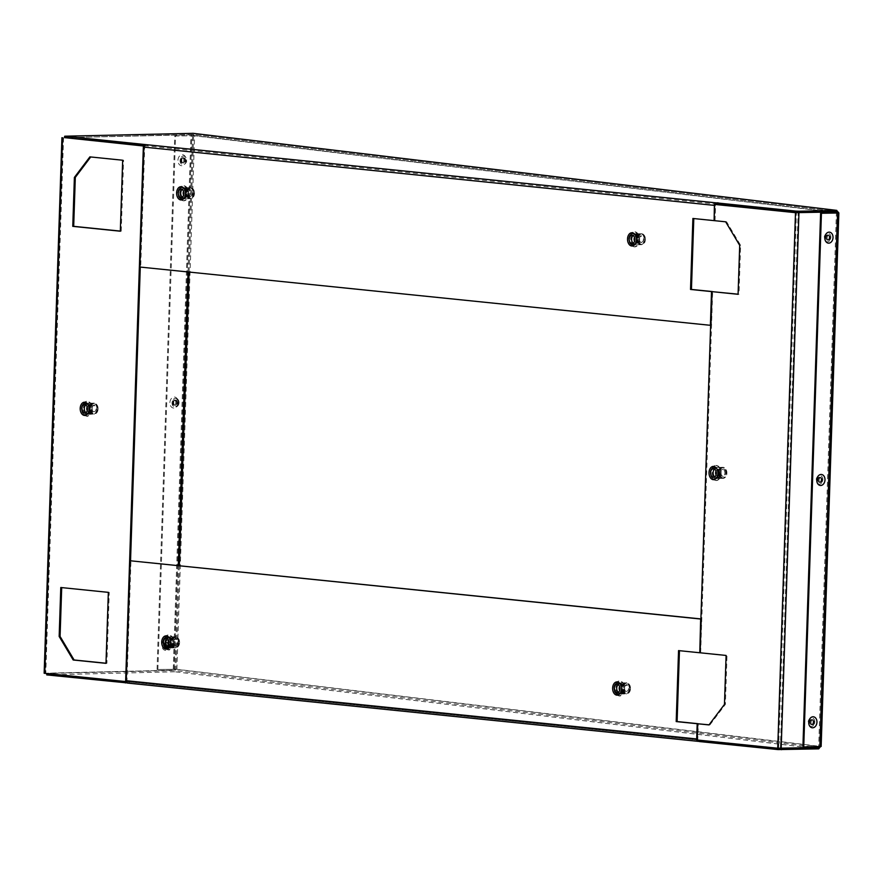 <?xml version="1.0" encoding="UTF-8"?>
<svg xmlns="http://www.w3.org/2000/svg" width="883" height="883" viewBox="0 0 883 883"><rect width="100%" height="100%" fill="white"/><g stroke="black" fill="none" stroke-linecap="round" stroke-linejoin="round"><path stroke-width="0.66" stroke-dasharray="4.42 3.31" d="M635.937 236.589A5.828 3.896 -91.3 0 0 632.747 233.565A5.828 3.896 -91.3 0 0 632.416 233.553A5.828 3.896 -91.3 0 0 628.652 239.227A5.828 3.896 -91.3 0 0 632.36 245.187A5.828 3.896 -91.3 0 0 632.681 245.209A5.828 3.896 -91.3 0 0 636.058 242.008M633.266 245.165A5.828 3.896 88.7 0 1 629.568 239.205A5.828 3.896 88.7 0 1 633.332 233.531A5.828 3.896 88.7 0 1 633.652 233.542A5.828 3.896 88.7 0 1 637.36 239.514A5.828 3.896 88.7 0 1 633.597 245.187A5.828 3.896 88.7 0 1 633.266 245.165M185.022 190.54A5.828 3.896 -91.3 0 0 181.832 187.516A5.828 3.896 -91.3 0 0 181.501 187.505A5.828 3.896 -91.3 0 0 177.737 193.167A5.828 3.896 -91.3 0 0 181.445 199.139A5.828 3.896 -91.3 0 0 181.766 199.15A5.828 3.896 -91.3 0 0 185.143 195.96M182.362 199.117A5.828 3.896 88.7 0 1 178.653 193.156A5.828 3.896 88.7 0 1 182.417 187.483A5.828 3.896 88.7 0 1 182.737 187.494A5.828 3.896 88.7 0 1 186.445 193.465A5.828 3.896 88.7 0 1 182.682 199.128A5.828 3.896 88.7 0 1 182.362 199.117M170.121 639.678A5.828 3.896 -91.3 0 0 166.931 636.654A5.828 3.896 -91.3 0 0 166.6 636.643A5.828 3.896 -91.3 0 0 162.836 642.316A5.828 3.896 -91.3 0 0 166.545 648.288A5.828 3.896 -91.3 0 0 166.865 648.299A5.828 3.896 -91.3 0 0 170.253 645.098M167.461 648.265A5.828 3.896 88.7 0 1 163.752 642.294A5.828 3.896 88.7 0 1 167.516 636.621A5.828 3.896 88.7 0 1 167.847 636.632A5.828 3.896 88.7 0 1 171.545 642.603A5.828 3.896 88.7 0 1 167.781 648.277A5.828 3.896 88.7 0 1 167.461 648.265M621.036 685.738A5.828 3.896 -91.3 0 0 617.846 682.714A5.828 3.896 -91.3 0 0 617.515 682.691A5.828 3.896 -91.3 0 0 613.751 688.365A5.828 3.896 -91.3 0 0 617.46 694.336A5.828 3.896 -91.3 0 0 617.78 694.347A5.828 3.896 -91.3 0 0 621.168 691.157M618.376 694.314A5.828 3.896 88.7 0 1 614.667 688.343A5.828 3.896 88.7 0 1 618.431 682.669A5.828 3.896 88.7 0 1 618.751 682.691A5.828 3.896 88.7 0 1 622.46 688.652A5.828 3.896 88.7 0 1 618.696 694.325A5.828 3.896 88.7 0 1 618.376 694.314M165.883 647.427A2.572 1.909 -84.2 0 1 165.706 647.416A2.572 1.909 -84.2 0 1 164.061 644.778A2.572 1.909 -84.2 0 1 166.048 642.283A2.572 1.909 -84.2 0 1 166.225 642.294A2.572 1.909 -84.2 0 1 167.869 644.932A2.572 1.909 -84.2 0 1 165.883 647.427M166.699 647.504A2.572 1.909 -84.2 0 1 166.523 647.504A2.572 1.909 -84.2 0 1 164.878 644.866A2.572 1.909 -84.2 0 1 166.865 642.371A2.572 1.909 -84.2 0 1 167.042 642.371A2.572 1.909 -84.2 0 1 168.697 645.009A2.572 1.909 -84.2 0 1 166.699 647.504A2.572 1.909 -84.2 0 1 166.523 647.504A2.572 1.909 -84.2 0 1 164.878 644.866A2.572 1.909 -84.2 0 1 166.865 642.371A2.572 1.909 -84.2 0 1 167.042 642.371A2.572 1.909 -84.2 0 1 168.697 645.009A2.572 1.909 -84.2 0 1 166.699 647.504M173.918 405.109A2.572 1.909 -84.2 0 1 173.741 405.098A2.572 1.909 -84.2 0 1 172.097 402.46A2.572 1.909 -84.2 0 1 174.094 399.966A2.572 1.909 -84.2 0 1 174.26 399.977A2.572 1.909 -84.2 0 1 175.916 402.615A2.572 1.909 -84.2 0 1 173.918 405.109M174.735 405.187A2.572 1.909 -84.2 0 1 174.558 405.187A2.572 1.909 -84.2 0 1 172.913 402.549A2.572 1.909 -84.2 0 1 174.911 400.054A2.572 1.909 -84.2 0 1 175.088 400.054A2.572 1.909 -84.2 0 1 176.732 402.692A2.572 1.909 -84.2 0 1 174.735 405.187A2.572 1.909 -84.2 0 1 174.558 405.187A2.572 1.909 -84.2 0 1 172.913 402.549A2.572 1.909 -84.2 0 1 174.911 400.054A2.572 1.909 -84.2 0 1 175.088 400.054A2.572 1.909 -84.2 0 1 176.732 402.692A2.572 1.909 -84.2 0 1 174.735 405.187M181.953 162.792A2.572 1.909 -84.2 0 1 181.777 162.781A2.572 1.909 -84.2 0 1 180.132 160.143A2.572 1.909 -84.2 0 1 182.13 157.649A2.572 1.909 -84.2 0 1 182.306 157.66A2.572 1.909 -84.2 0 1 183.951 160.298A2.572 1.909 -84.2 0 1 181.953 162.792M182.781 162.869A2.572 1.909 -84.2 0 1 182.604 162.869A2.572 1.909 -84.2 0 1 180.949 160.231A2.572 1.909 -84.2 0 1 182.947 157.737A2.572 1.909 -84.2 0 1 183.123 157.737A2.572 1.909 -84.2 0 1 184.768 160.375A2.572 1.909 -84.2 0 1 182.781 162.869A2.572 1.909 -84.2 0 1 182.604 162.869A2.572 1.909 -84.2 0 1 180.949 160.231A2.572 1.909 -84.2 0 1 182.947 157.737A2.572 1.909 -84.2 0 1 183.123 157.737A2.572 1.909 -84.2 0 1 184.768 160.375A2.572 1.909 -84.2 0 1 182.781 162.869M829.005 235.077A2.572 1.909 95.8 0 0 827.018 237.571A2.572 1.909 95.8 0 0 828.662 240.22A2.572 1.909 95.8 0 0 828.839 240.22A2.572 1.909 95.8 0 0 830.837 237.726A2.572 1.909 95.8 0 0 829.181 235.088A2.572 1.909 95.8 0 0 829.005 235.077M828.188 234.999A2.572 1.909 95.8 0 0 826.19 237.494A2.572 1.909 95.8 0 0 827.846 240.132A2.572 1.909 95.8 0 0 828.022 240.143A2.572 1.909 95.8 0 0 830.009 237.648A2.572 1.909 95.8 0 0 828.364 235.01A2.572 1.909 95.8 0 0 828.188 234.999A2.572 1.909 95.8 0 0 826.19 237.494A2.572 1.909 95.8 0 0 827.846 240.132A2.572 1.909 95.8 0 0 828.022 240.143A2.572 1.909 95.8 0 0 830.009 237.648A2.572 1.909 95.8 0 0 828.364 235.01A2.572 1.909 95.8 0 0 828.188 234.999M820.969 477.394A2.572 1.909 95.8 0 0 818.971 479.888A2.572 1.909 95.8 0 0 820.627 482.537A2.572 1.909 95.8 0 0 820.804 482.537A2.572 1.909 95.8 0 0 822.79 480.043A2.572 1.909 95.8 0 0 821.146 477.405A2.572 1.909 95.8 0 0 820.969 477.394M820.152 477.317A2.572 1.909 95.8 0 0 818.155 479.811A2.572 1.909 95.8 0 0 819.799 482.449A2.572 1.909 95.8 0 0 819.976 482.46A2.572 1.909 95.8 0 0 821.974 479.966A2.572 1.909 95.8 0 0 820.329 477.328A2.572 1.909 95.8 0 0 820.152 477.317A2.572 1.909 95.8 0 0 818.155 479.811A2.572 1.909 95.8 0 0 819.799 482.449A2.572 1.909 95.8 0 0 819.976 482.46A2.572 1.909 95.8 0 0 821.974 479.966A2.572 1.909 95.8 0 0 820.329 477.328A2.572 1.909 95.8 0 0 820.152 477.317M812.934 719.711A2.572 1.909 95.8 0 0 810.936 722.206A2.572 1.909 95.8 0 0 812.581 724.855A2.572 1.909 95.8 0 0 812.757 724.855A2.572 1.909 95.8 0 0 814.755 722.36A2.572 1.909 95.8 0 0 813.111 719.722A2.572 1.909 95.8 0 0 812.934 719.711M812.117 719.634A2.572 1.909 95.8 0 0 810.119 722.128A2.572 1.909 95.8 0 0 811.764 724.766A2.572 1.909 95.8 0 0 811.941 724.777A2.572 1.909 95.8 0 0 813.938 722.283A2.572 1.909 95.8 0 0 812.294 719.645A2.572 1.909 95.8 0 0 812.117 719.634A2.572 1.909 95.8 0 0 810.119 722.128A2.572 1.909 95.8 0 0 811.764 724.766A2.572 1.909 95.8 0 0 811.941 724.777A2.572 1.909 95.8 0 0 813.938 722.283A2.572 1.909 95.8 0 0 812.294 719.645A2.572 1.909 95.8 0 0 812.117 719.634M710.638 325.297L711.312 325.286L712.426 291.6M714.115 220.595L714.788 220.584L715.285 205.353L144.68 147.075L140.695 267.008L711.312 325.286M714.788 220.584L693.795 218.554M726.091 655.451L699.778 652.758L700.451 652.714L701.566 619.005L700.892 619.016M717.162 204.083L719.711 204.227L717.151 204.293M144.161 145.662L716.245 204.105M64.558 137.638L192.715 134.514L192.759 133.289L194.591 135.706L193.587 135.717L828.817 211.777M46.733 674.899L174.889 671.775L176.887 669.292L194.591 135.706L838.386 212.792L820.693 746.378L802.912 746.863M699.336 741.345L701.886 741.488L699.325 741.543M127.086 682.901L127.814 683.089M46.92 674.689L46.965 673.464L174.933 670.55L174.889 671.775L818.696 748.861M698.298 740.12L126.203 681.698M700.241 740.307L698.608 740.142M176.887 669.292L157.053 669.513L176.887 669.292L821.146 746.488M157.053 669.513L174.757 135.927L194.591 135.706M157.869 669.601L175.574 136.015L193.587 135.717L192.814 134.514L836.62 211.611M174.757 135.927L175.574 136.015M179.326 565.661L175.894 669.303L174.933 670.55L817.658 747.515M818.74 747.636L819.689 746.4L837.393 212.891M819.678 746.588L175.894 669.303M837.393 212.803L836.521 211.6L192.715 134.514M64.746 137.428L64.779 136.203M700.285 740.097L700.241 741.323M701.919 740.263L701.886 741.488M129.669 681.819L129.635 683.045M128.035 681.654L127.991 682.879M127.847 681.864A1.225 0.905 -84.2 0 1 126.975 680.661L130.96 560.727M698.089 723.729L697.592 738.939A1.225 0.905 95.8 0 0 698.21 740.097M679.457 650.683L700.451 652.714M700.892 618.928L701.566 619.005M147.45 145.783L147.494 144.558M145.816 145.618L145.85 144.602M718.067 204.061L718.1 203.046M719.711 204.227L719.744 203.002M715.649 204.403A1.225 0.905 95.8 0 0 715.285 205.353M144.68 147.075A1.225 0.905 -84.2 0 1 145.629 145.827M139.79 267.03L140.695 267.008M678.552 650.594L679.457 650.572M692.89 218.465L693.795 218.443M827.371 234.911A2.572 1.909 95.8 0 0 825.373 237.406A2.572 1.909 95.8 0 0 827.018 240.044A2.572 1.909 95.8 0 0 827.194 240.055A2.572 1.909 95.8 0 0 829.192 237.56A2.572 1.909 95.8 0 0 827.548 234.922A2.572 1.909 95.8 0 0 827.371 234.911M819.336 477.228A2.572 1.909 95.8 0 0 817.338 479.723A2.572 1.909 95.8 0 0 818.982 482.361A2.572 1.909 95.8 0 0 819.159 482.372A2.572 1.909 95.8 0 0 821.157 479.877A2.572 1.909 95.8 0 0 819.512 477.239A2.572 1.909 95.8 0 0 819.336 477.228M811.289 719.546A2.572 1.909 95.8 0 0 809.303 722.04A2.572 1.909 95.8 0 0 810.947 724.678A2.572 1.909 95.8 0 0 811.124 724.689A2.572 1.909 95.8 0 0 813.111 722.195A2.572 1.909 95.8 0 0 811.466 719.557A2.572 1.909 95.8 0 0 811.289 719.546M717.438 470.242A5.828 3.896 -91.3 0 0 713.917 467.206A5.828 3.896 -91.3 0 0 710.153 472.637A5.828 3.896 -91.3 0 0 714.181 478.862A5.828 3.896 -91.3 0 0 717.559 475.661M711.069 472.615A5.828 3.896 -91.3 0 0 715.087 478.84A5.828 3.896 -91.3 0 0 718.85 473.409A5.828 3.896 -91.3 0 0 714.822 467.184A5.828 3.896 -91.3 0 0 711.069 472.615M725.671 221.81L726.588 221.788L740.605 245.331L738.983 294.282L738.078 294.182M714.115 220.629L726.588 221.788M739.7 245.353L740.605 245.331M738.078 294.304L738.983 294.282M715.02 220.607L715.561 204.392M696.886 739.965L697.791 739.943L698.332 723.729M836.433 211.843L818.662 747.382L778.629 748.199L697.791 739.943M818.662 747.382L819.479 747.471M819.512 746.488L837.216 212.902L819.512 746.588M708.983 724.921L709.888 724.91L709.06 724.822M709.888 724.91L725.385 704.38L727.007 655.429M700.683 652.747L712.669 291.589M724.468 704.402L725.385 704.38M167.516 647.592A2.572 1.909 -84.2 0 1 167.34 647.581A2.572 1.909 -84.2 0 1 165.695 644.943A2.572 1.909 -84.2 0 1 167.693 642.449A2.572 1.909 -84.2 0 1 167.869 642.46A2.572 1.909 -84.2 0 1 169.514 645.098A2.572 1.909 -84.2 0 1 167.516 647.592M175.562 405.275A2.572 1.909 -84.2 0 1 175.386 405.264A2.572 1.909 -84.2 0 1 173.73 402.626A2.572 1.909 -84.2 0 1 175.728 400.131A2.572 1.909 -84.2 0 1 175.905 400.142A2.572 1.909 -84.2 0 1 177.549 402.78A2.572 1.909 -84.2 0 1 175.562 405.275M183.598 162.958A2.572 1.909 -84.2 0 1 183.421 162.947A2.572 1.909 -84.2 0 1 181.777 160.309A2.572 1.909 -84.2 0 1 183.763 157.814A2.572 1.909 -84.2 0 1 183.94 157.825A2.572 1.909 -84.2 0 1 185.596 160.463A2.572 1.909 -84.2 0 1 183.598 162.958M88.609 406.025A5.828 3.896 -91.3 0 0 85.088 402.99A5.828 3.896 -91.3 0 0 81.335 408.421A5.828 3.896 -91.3 0 0 85.364 414.635A5.828 3.896 -91.3 0 0 88.742 411.445M90.033 409.193A5.828 3.896 -91.3 0 0 86.004 402.968A5.828 3.896 -91.3 0 0 82.24 408.399A5.828 3.896 -91.3 0 0 86.269 414.624A5.828 3.896 -91.3 0 0 90.033 409.193M61.7 587.592L109.249 592.338L106.898 663.321L105.993 663.232M60.784 587.504L61.7 587.482M105.982 663.343L106.898 663.321M188.079 271.964L192.626 134.746L64.558 137.56M192.626 134.746L64.79 137.66M44.15 673.243L174.039 670.208L191.81 134.669M63.455 137.792L45.375 673.276L174.039 670.208M174.856 670.296L178.333 565.562M45.695 673.343L126.523 681.599L130.541 560.738M89.878 156.876L123.587 160.209L121.236 231.191L120.32 231.092M140.276 267.074L144.293 146.048M108.344 592.361L109.249 592.338M122.671 160.231L123.587 160.209M120.32 231.214L121.236 231.191M720.958 476.522A5.243 3.51 88.7 0 1 720.572 469.613A5.243 3.51 88.7 0 1 725.109 468.299A5.243 3.51 88.7 0 1 725.826 469.116A5.243 3.51 88.7 0 1 725.318 477.261A5.243 3.51 88.7 0 1 720.958 476.522M720.473 476.732A5.519 3.698 88.7 0 1 719.59 470.749A5.519 3.698 88.7 0 1 722.912 467.306A5.519 3.698 88.7 0 1 724.844 468.067A5.519 3.698 88.7 0 1 725.605 468.928A5.519 3.698 88.7 0 1 725.064 477.504A5.519 3.698 88.7 0 1 723.166 478.343A5.519 3.698 88.7 0 1 720.473 476.732M725.098 470.22A3.675 2.461 88.7 0 1 725.164 475.429A3.675 2.461 88.7 0 1 721.687 475.418A3.675 2.461 88.7 0 1 721.212 474.48A3.675 2.461 88.7 0 1 721.146 471.268A3.675 2.461 88.7 0 1 725.098 470.22M724.303 470.705A3.013 2.02 88.7 0 1 724.777 473.961A3.013 2.02 88.7 0 1 722.967 475.849A3.013 2.02 88.7 0 1 721.499 474.966A3.013 2.02 88.7 0 1 721.113 474.193A3.013 2.02 88.7 0 1 721.058 471.555A3.013 2.02 88.7 0 1 722.835 469.811A3.013 2.02 88.7 0 1 724.303 470.705M715.992 471.103A3.013 2.02 88.7 0 1 717.537 469.933A3.013 2.02 88.7 0 1 719.005 470.827A3.013 2.02 88.7 0 1 719.49 474.083A3.013 2.02 88.7 0 1 717.669 475.97A3.013 2.02 88.7 0 1 716.201 475.087A3.013 2.02 88.7 0 1 716.08 474.877M718.619 468.972A5.684 3.808 88.7 0 1 718.707 477.019A5.684 3.808 88.7 0 1 713.332 477.008A5.684 3.808 88.7 0 1 713.232 468.961A5.684 3.808 88.7 0 1 718.619 468.972M714.623 469.16A4.294 2.87 88.7 0 1 715.87 468.696A4.294 2.87 88.7 0 1 717.967 469.955A4.294 2.87 88.7 0 1 718.652 474.601A4.294 2.87 88.7 0 1 716.069 477.284A4.294 2.87 88.7 0 1 714.8 476.875M717.581 475.595A5.519 3.698 88.7 0 1 714.402 478.553A5.519 3.698 88.7 0 1 711.709 476.93A5.519 3.698 88.7 0 1 710.826 470.948A5.519 3.698 88.7 0 1 714.148 467.504A5.519 3.698 88.7 0 1 716.841 469.127A5.519 3.698 88.7 0 1 717.46 470.319M713.254 476.897A5.519 3.698 88.7 0 1 712.371 470.915A5.519 3.698 88.7 0 1 715.694 467.471A5.519 3.698 88.7 0 1 718.387 469.094A5.519 3.698 88.7 0 1 719.27 475.065A5.519 3.698 88.7 0 1 715.947 478.509A5.519 3.698 88.7 0 1 713.254 476.897M712.57 478.321A7.55 5.044 88.7 0 1 712.438 467.648A7.55 5.044 88.7 0 1 719.579 467.659A7.55 5.044 88.7 0 1 720.539 469.59A7.55 5.044 88.7 0 1 720.694 476.18A7.55 5.044 88.7 0 1 712.57 478.321M714.446 476.864A5.519 3.698 88.7 0 1 713.563 470.893A5.519 3.698 88.7 0 1 716.886 467.449A5.519 3.698 88.7 0 1 719.579 469.072A5.519 3.698 88.7 0 1 720.462 475.043A5.519 3.698 88.7 0 1 717.139 478.487A5.519 3.698 88.7 0 1 714.446 476.864M719.513 476.754A5.519 3.698 88.7 0 1 718.63 470.771A5.519 3.698 88.7 0 1 721.952 467.328A5.519 3.698 88.7 0 1 724.645 468.95A5.519 3.698 88.7 0 1 725.528 474.922A5.519 3.698 88.7 0 1 722.206 478.365A5.519 3.698 88.7 0 1 719.513 476.754M719.777 476.555A5.243 3.51 88.7 0 1 719.689 469.138A5.243 3.51 88.7 0 1 724.656 469.138A5.243 3.51 88.7 0 1 724.744 476.555A5.243 3.51 88.7 0 1 719.777 476.555M719.788 476.743A5.519 3.698 88.7 0 1 718.905 470.771A5.519 3.698 88.7 0 1 722.228 467.328A5.519 3.698 88.7 0 1 724.921 468.939A5.519 3.698 88.7 0 1 725.804 474.922A5.519 3.698 88.7 0 1 722.482 478.365A5.519 3.698 88.7 0 1 719.788 476.743M717.515 470.473A5.519 3.698 88.7 0 1 717.537 470.54A5.519 3.698 88.7 0 1 717.647 475.363A5.519 3.698 88.7 0 1 717.625 475.429M814.81 722.084A4.294 3.179 95.8 0 0 810.66 718.155A4.294 3.179 95.8 0 0 808.431 722.239A4.294 3.179 95.8 0 0 809.877 725.892A4.294 3.179 95.8 0 0 813.077 725.848A4.294 3.179 95.8 0 0 814.81 722.084M811.698 719.711A2.45 1.821 -84.2 0 1 811.863 719.722A2.45 1.821 -84.2 0 1 813.431 722.228A2.45 1.821 -84.2 0 1 811.532 724.612A2.45 1.821 -84.2 0 1 811.367 724.601A2.45 1.821 -84.2 0 1 809.799 722.084A2.45 1.821 -84.2 0 1 811.698 719.711M812.768 724.733A2.45 1.821 95.8 0 0 814.667 722.36A2.45 1.821 95.8 0 0 813.1 719.844A2.45 1.821 95.8 0 0 812.923 719.844A2.45 1.821 95.8 0 0 811.024 722.217A2.45 1.821 95.8 0 0 812.592 724.722A2.45 1.821 95.8 0 0 812.768 724.733M822.846 479.767A4.294 3.179 95.8 0 0 818.707 475.838A4.294 3.179 95.8 0 0 816.466 479.922A4.294 3.179 95.8 0 0 817.912 483.575A4.294 3.179 95.8 0 0 821.113 483.531A4.294 3.179 95.8 0 0 822.846 479.767M819.733 477.394A2.45 1.821 -84.2 0 1 819.91 477.405A2.45 1.821 -84.2 0 1 821.477 479.911A2.45 1.821 -84.2 0 1 819.579 482.295A2.45 1.821 -84.2 0 1 819.402 482.284A2.45 1.821 -84.2 0 1 817.835 479.767A2.45 1.821 -84.2 0 1 819.733 477.394M820.804 482.416A2.45 1.821 95.8 0 0 822.702 480.043A2.45 1.821 95.8 0 0 821.135 477.526A2.45 1.821 95.8 0 0 820.969 477.526A2.45 1.821 95.8 0 0 819.071 479.899A2.45 1.821 95.8 0 0 820.638 482.405A2.45 1.821 95.8 0 0 820.804 482.416M830.881 237.45A4.294 3.179 95.8 0 0 826.742 233.52A4.294 3.179 95.8 0 0 824.501 237.604A4.294 3.179 95.8 0 0 825.947 241.258A4.294 3.179 95.8 0 0 829.148 241.214A4.294 3.179 95.8 0 0 830.881 237.45M827.779 235.077A2.45 1.821 -84.2 0 1 827.945 235.088A2.45 1.821 -84.2 0 1 829.512 237.593A2.45 1.821 -84.2 0 1 827.614 239.977A2.45 1.821 -84.2 0 1 827.448 239.966A2.45 1.821 -84.2 0 1 825.881 237.45A2.45 1.821 -84.2 0 1 827.779 235.077M828.839 240.099A2.45 1.821 95.8 0 0 830.737 237.726A2.45 1.821 95.8 0 0 829.17 235.209A2.45 1.821 95.8 0 0 829.005 235.209A2.45 1.821 95.8 0 0 827.106 237.582A2.45 1.821 95.8 0 0 828.673 240.088A2.45 1.821 95.8 0 0 828.839 240.099M170.386 644.91A4.294 3.179 -84.2 0 1 168.145 648.983A4.294 3.179 -84.2 0 1 164.006 645.054A4.294 3.179 -84.2 0 1 165.739 641.301A4.294 3.179 -84.2 0 1 168.94 641.257A4.294 3.179 -84.2 0 1 170.386 644.91M170.066 644.767A5.519 4.095 -84.2 0 1 165.783 650.363A5.519 4.095 -84.2 0 1 161.865 644.954A5.519 4.095 -84.2 0 1 161.865 644.943A5.519 4.095 -84.2 0 1 161.964 643.928A5.519 4.095 -84.2 0 1 166.534 639.358A5.519 4.095 -84.2 0 1 170.066 644.767M167.119 647.427A2.45 1.821 95.8 0 0 169.017 645.054A2.45 1.821 95.8 0 0 167.439 642.537A2.45 1.821 95.8 0 0 167.273 642.537A2.45 1.821 95.8 0 0 165.375 644.91A2.45 1.821 95.8 0 0 166.942 647.427A2.45 1.821 95.8 0 0 167.119 647.427M166.048 642.405A2.45 1.821 -84.2 0 1 166.214 642.416A2.45 1.821 -84.2 0 1 167.781 644.932A2.45 1.821 -84.2 0 1 165.883 647.305A2.45 1.821 -84.2 0 1 165.717 647.294A2.45 1.821 -84.2 0 1 164.15 644.789A2.45 1.821 -84.2 0 1 166.048 642.405M178.421 402.593A4.294 3.179 -84.2 0 1 176.192 406.666A4.294 3.179 -84.2 0 1 172.042 402.736A4.294 3.179 -84.2 0 1 173.774 398.984A4.294 3.179 -84.2 0 1 176.975 398.939A4.294 3.179 -84.2 0 1 178.421 402.593M178.112 402.449A5.519 4.095 -84.2 0 1 173.819 408.045A5.519 4.095 -84.2 0 1 169.9 402.637A5.519 4.095 -84.2 0 1 169.9 402.626A5.519 4.095 -84.2 0 1 170.011 401.61A5.519 4.095 -84.2 0 1 174.569 397.041A5.519 4.095 -84.2 0 1 178.112 402.449M175.154 405.109A2.45 1.821 95.8 0 0 177.053 402.736A2.45 1.821 95.8 0 0 175.485 400.22A2.45 1.821 95.8 0 0 175.32 400.22A2.45 1.821 95.8 0 0 173.41 402.593A2.45 1.821 95.8 0 0 174.989 405.109A2.45 1.821 95.8 0 0 175.154 405.109M174.083 400.087A2.45 1.821 -84.2 0 1 174.249 400.098A2.45 1.821 -84.2 0 1 175.816 402.604A2.45 1.821 -84.2 0 1 173.918 404.988A2.45 1.821 -84.2 0 1 173.752 404.977A2.45 1.821 -84.2 0 1 172.185 402.471A2.45 1.821 -84.2 0 1 174.083 400.087M186.468 160.276A4.294 3.179 -84.2 0 1 184.227 164.348A4.294 3.179 -84.2 0 1 180.077 160.419A4.294 3.179 -84.2 0 1 181.81 156.666A4.294 3.179 -84.2 0 1 185.011 156.622A4.294 3.179 -84.2 0 1 186.468 160.276M186.147 160.132A5.519 4.095 -84.2 0 1 181.865 165.728A5.519 4.095 -84.2 0 1 177.936 160.32A5.519 4.095 -84.2 0 1 177.936 160.309A5.519 4.095 -84.2 0 1 178.046 159.293A5.519 4.095 -84.2 0 1 182.604 154.724A5.519 4.095 -84.2 0 1 186.147 160.132M183.189 162.792A2.45 1.821 95.8 0 0 185.088 160.419A2.45 1.821 95.8 0 0 183.521 157.902A2.45 1.821 95.8 0 0 183.355 157.902A2.45 1.821 95.8 0 0 181.457 160.276A2.45 1.821 95.8 0 0 183.024 162.792A2.45 1.821 95.8 0 0 183.189 162.792M182.119 157.77A2.45 1.821 -84.2 0 1 182.295 157.781A2.45 1.821 -84.2 0 1 183.863 160.287A2.45 1.821 -84.2 0 1 181.964 162.671A2.45 1.821 -84.2 0 1 181.788 162.66A2.45 1.821 -84.2 0 1 180.22 160.154A2.45 1.821 -84.2 0 1 182.119 157.77M98.024 409.613A5.243 3.51 88.7 0 1 96.501 413.034A5.243 3.51 88.7 0 1 92.638 412.924A5.243 3.51 88.7 0 1 91.115 407.582A5.243 3.51 88.7 0 1 96.291 404.083A5.243 3.51 88.7 0 1 98.024 409.613M97.858 409.679A5.519 3.698 88.7 0 1 96.247 413.277A5.519 3.698 88.7 0 1 94.338 414.127A5.519 3.698 88.7 0 1 90.585 407.538A5.519 3.698 88.7 0 1 94.095 403.089A5.519 3.698 88.7 0 1 96.026 403.851A5.519 3.698 88.7 0 1 97.858 409.679M92.152 407.891A3.675 2.461 88.7 0 1 92.318 407.041A3.675 2.461 88.7 0 1 95.287 405.098A3.675 2.461 88.7 0 1 96.998 409.315A3.675 2.461 88.7 0 1 94.956 412.251A3.675 2.461 88.7 0 1 92.395 410.253A3.675 2.461 88.7 0 1 92.152 407.891M92.086 408.023A3.013 2.02 88.7 0 1 92.229 407.339A3.013 2.02 88.7 0 1 94.006 405.595A3.013 2.02 88.7 0 1 96.07 409.193A3.013 2.02 88.7 0 1 94.15 411.621A3.013 2.02 88.7 0 1 92.296 409.966A3.013 2.02 88.7 0 1 92.086 408.023M87.163 406.875A3.013 2.02 88.7 0 1 88.719 405.716A3.013 2.02 88.7 0 1 90.772 409.315A3.013 2.02 88.7 0 1 88.852 411.743A3.013 2.02 88.7 0 1 87.251 410.661M83.41 407.67A5.684 3.808 88.7 0 1 87.814 403.189A5.684 3.808 88.7 0 1 90.894 409.867A5.684 3.808 88.7 0 1 86.49 414.348A5.684 3.808 88.7 0 1 83.41 407.67M85.806 404.944A4.294 2.87 88.7 0 1 87.053 404.48A4.294 2.87 88.7 0 1 89.978 409.602A4.294 2.87 88.7 0 1 87.251 413.067A4.294 2.87 88.7 0 1 85.982 412.659M88.697 406.257A5.519 3.698 88.7 0 1 88.719 406.323A5.519 3.698 88.7 0 1 89.095 409.878A5.519 3.698 88.7 0 1 88.83 411.136A5.519 3.698 88.7 0 1 88.808 411.202M88.753 411.368A5.519 3.698 88.7 0 1 85.585 414.326A5.519 3.698 88.7 0 1 81.821 407.736A5.519 3.698 88.7 0 1 85.331 403.288A5.519 3.698 88.7 0 1 88.642 406.103M90.64 409.844A5.519 3.698 88.7 0 1 87.13 414.293A5.519 3.698 88.7 0 1 83.366 407.703A5.519 3.698 88.7 0 1 86.876 403.255A5.519 3.698 88.7 0 1 90.64 409.844M92.229 410.231A7.55 5.044 88.7 0 1 91.876 411.953A7.55 5.044 88.7 0 1 85.783 415.937A7.55 5.044 88.7 0 1 82.285 407.306A7.55 5.044 88.7 0 1 86.479 401.29A7.55 5.044 88.7 0 1 91.722 405.374A7.55 5.044 88.7 0 1 92.229 410.231M91.821 409.811A5.519 3.698 88.7 0 1 88.311 414.259A5.519 3.698 88.7 0 1 84.547 407.681A5.519 3.698 88.7 0 1 88.068 403.222A5.519 3.698 88.7 0 1 91.821 409.811M96.898 409.701A5.519 3.698 88.7 0 1 93.388 414.149A5.519 3.698 88.7 0 1 89.624 407.56A5.519 3.698 88.7 0 1 93.134 403.112A5.519 3.698 88.7 0 1 96.898 409.701M96.854 409.646A5.243 3.51 88.7 0 1 92.781 413.774A5.243 3.51 88.7 0 1 89.945 407.615A5.243 3.51 88.7 0 1 94.006 403.487A5.243 3.51 88.7 0 1 96.854 409.646M97.174 409.69A5.519 3.698 88.7 0 1 93.653 414.138A5.519 3.698 88.7 0 1 89.9 407.56A5.519 3.698 88.7 0 1 93.41 403.101A5.519 3.698 88.7 0 1 97.174 409.69M630.451 689.325A5.243 3.51 88.7 0 1 628.917 692.747A5.243 3.51 88.7 0 1 625.065 692.625A5.243 3.51 88.7 0 1 623.541 687.294A5.243 3.51 88.7 0 1 628.718 683.784A5.243 3.51 88.7 0 1 630.451 689.325M630.274 689.38A5.519 3.698 88.7 0 1 628.663 692.989A5.519 3.698 88.7 0 1 626.764 693.839A5.519 3.698 88.7 0 1 623.001 687.25A5.519 3.698 88.7 0 1 626.522 682.802A5.519 3.698 88.7 0 1 628.453 683.552A5.519 3.698 88.7 0 1 630.274 689.38M624.568 687.592A3.675 2.461 88.7 0 1 624.745 686.753A3.675 2.461 88.7 0 1 627.714 684.811A3.675 2.461 88.7 0 1 629.424 689.016A3.675 2.461 88.7 0 1 627.383 691.952A3.675 2.461 88.7 0 1 624.822 689.965A3.675 2.461 88.7 0 1 624.568 687.592M624.513 687.736A3.013 2.02 88.7 0 1 624.656 687.04A3.013 2.02 88.7 0 1 626.433 685.307A3.013 2.02 88.7 0 1 628.486 688.906A3.013 2.02 88.7 0 1 626.577 691.334A3.013 2.02 88.7 0 1 624.722 689.678A3.013 2.02 88.7 0 1 624.513 687.736M619.59 686.588A3.013 2.02 88.7 0 1 621.146 685.429A3.013 2.02 88.7 0 1 623.199 689.027A3.013 2.02 88.7 0 1 621.279 691.455A3.013 2.02 88.7 0 1 619.678 690.363M615.826 687.371A5.684 3.808 88.7 0 1 620.241 682.901A5.684 3.808 88.7 0 1 623.321 689.579A5.684 3.808 88.7 0 1 618.906 694.06A5.684 3.808 88.7 0 1 615.826 687.371M618.232 684.645A4.294 2.87 88.7 0 1 619.48 684.182A4.294 2.87 88.7 0 1 622.405 689.314A4.294 2.87 88.7 0 1 619.678 692.769A4.294 2.87 88.7 0 1 618.409 692.36M621.124 685.97A5.519 3.698 88.7 0 1 621.146 686.036A5.519 3.698 88.7 0 1 621.522 689.59A5.519 3.698 88.7 0 1 621.257 690.848A5.519 3.698 88.7 0 1 621.235 690.914M621.179 691.08A5.519 3.698 88.7 0 1 618.001 694.038A5.519 3.698 88.7 0 1 614.248 687.449A5.519 3.698 88.7 0 1 617.758 683A5.519 3.698 88.7 0 1 621.058 685.804M623.067 689.546A5.519 3.698 88.7 0 1 619.557 694.005A5.519 3.698 88.7 0 1 615.793 687.415A5.519 3.698 88.7 0 1 619.303 682.956A5.519 3.698 88.7 0 1 623.067 689.546M624.656 689.932A7.55 5.044 88.7 0 1 624.303 691.665A7.55 5.044 88.7 0 1 618.21 695.649A7.55 5.044 88.7 0 1 614.711 687.018A7.55 5.044 88.7 0 1 618.906 681.003A7.55 5.044 88.7 0 1 624.149 685.076A7.55 5.044 88.7 0 1 624.656 689.932M624.248 689.524A5.519 3.698 88.7 0 1 620.738 693.972A5.519 3.698 88.7 0 1 616.974 687.382A5.519 3.698 88.7 0 1 620.484 682.934A5.519 3.698 88.7 0 1 624.248 689.524M629.325 689.402A5.519 3.698 88.7 0 1 625.815 693.861A5.519 3.698 88.7 0 1 622.051 687.272A5.519 3.698 88.7 0 1 625.561 682.824A5.519 3.698 88.7 0 1 629.325 689.402M629.281 689.347A5.243 3.51 88.7 0 1 625.208 693.475A5.243 3.51 88.7 0 1 622.372 687.316A5.243 3.51 88.7 0 1 626.433 683.188A5.243 3.51 88.7 0 1 629.281 689.347M629.59 689.402A5.519 3.698 88.7 0 1 626.08 693.85A5.519 3.698 88.7 0 1 622.316 687.261A5.519 3.698 88.7 0 1 625.837 682.813A5.519 3.698 88.7 0 1 629.59 689.402M179.536 643.277A5.243 3.51 88.7 0 1 178.013 646.698A5.243 3.51 88.7 0 1 174.15 646.577A5.243 3.51 88.7 0 1 172.627 641.246A5.243 3.51 88.7 0 1 177.803 637.736A5.243 3.51 88.7 0 1 179.536 643.277M179.359 643.332A5.519 3.698 88.7 0 1 177.748 646.941A5.519 3.698 88.7 0 1 175.849 647.78A5.519 3.698 88.7 0 1 172.097 641.201A5.519 3.698 88.7 0 1 175.607 636.742A5.519 3.698 88.7 0 1 177.538 637.504A5.519 3.698 88.7 0 1 179.359 643.332M173.664 641.544A3.675 2.461 88.7 0 1 173.83 640.705A3.675 2.461 88.7 0 1 176.799 638.762A3.675 2.461 88.7 0 1 178.509 642.967A3.675 2.461 88.7 0 1 176.468 645.903A3.675 2.461 88.7 0 1 173.907 643.917A3.675 2.461 88.7 0 1 173.664 641.544M173.598 641.687A3.013 2.02 88.7 0 1 173.741 640.992A3.013 2.02 88.7 0 1 175.518 639.248A3.013 2.02 88.7 0 1 177.582 642.857A3.013 2.02 88.7 0 1 175.662 645.285A3.013 2.02 88.7 0 1 173.808 643.63A3.013 2.02 88.7 0 1 173.598 641.687M168.675 640.539A3.013 2.02 88.7 0 1 170.231 639.369A3.013 2.02 88.7 0 1 172.284 642.979A3.013 2.02 88.7 0 1 170.364 645.407A3.013 2.02 88.7 0 1 168.763 644.314M164.911 641.323A5.684 3.808 88.7 0 1 169.326 636.842A5.684 3.808 88.7 0 1 172.406 643.53A5.684 3.808 88.7 0 1 168.002 648.001A5.684 3.808 88.7 0 1 164.911 641.323A5.519 3.698 88.7 0 1 168.388 636.908A5.519 3.698 88.7 0 1 172.152 643.497A5.519 3.698 88.7 0 1 168.642 647.945A5.519 3.698 88.7 0 1 164.878 641.356M167.317 638.597A4.294 2.87 88.7 0 1 168.565 638.133A4.294 2.87 88.7 0 1 171.49 643.254A4.294 2.87 88.7 0 1 168.763 646.72A4.294 2.87 88.7 0 1 167.494 646.312M170.209 639.91A5.519 3.698 88.7 0 1 170.231 639.976A5.519 3.698 88.7 0 1 170.607 643.53A5.519 3.698 88.7 0 1 170.342 644.8A5.519 3.698 88.7 0 1 170.32 644.866M170.264 645.031A5.519 3.698 88.7 0 1 167.097 647.99A5.519 3.698 88.7 0 1 163.333 641.4A5.519 3.698 88.7 0 1 166.843 636.941A5.519 3.698 88.7 0 1 170.154 639.756M173.741 643.884A7.55 5.044 88.7 0 1 173.388 645.616A7.55 5.044 88.7 0 1 167.295 649.601A7.55 5.044 88.7 0 1 163.797 640.959A7.55 5.044 88.7 0 1 167.991 634.943A7.55 5.044 88.7 0 1 173.234 639.027A7.55 5.044 88.7 0 1 173.741 643.884M173.333 643.475A5.519 3.698 88.7 0 1 169.823 647.923A5.519 3.698 88.7 0 1 166.059 641.334A5.519 3.698 88.7 0 1 169.58 636.886A5.519 3.698 88.7 0 1 173.333 643.475M178.41 643.354A5.519 3.698 88.7 0 1 174.9 647.802A5.519 3.698 88.7 0 1 171.136 641.213A5.519 3.698 88.7 0 1 174.646 636.764A5.519 3.698 88.7 0 1 178.41 643.354M178.366 643.299A5.243 3.51 88.7 0 1 174.293 647.427A5.243 3.51 88.7 0 1 171.457 641.268A5.243 3.51 88.7 0 1 175.518 637.14A5.243 3.51 88.7 0 1 178.366 643.299M178.686 643.354A5.519 3.698 88.7 0 1 175.165 647.802A5.519 3.698 88.7 0 1 171.412 641.213A5.519 3.698 88.7 0 1 174.922 636.764A5.519 3.698 88.7 0 1 178.686 643.354M194.481 192.803A5.243 3.51 88.7 0 1 192.902 197.549A5.243 3.51 88.7 0 1 187.483 193.421A5.243 3.51 88.7 0 1 189.094 188.642A5.243 3.51 88.7 0 1 192.704 188.587A5.243 3.51 88.7 0 1 194.481 192.803M194.315 192.803A5.519 3.698 88.7 0 1 192.649 197.792A5.519 3.698 88.7 0 1 190.75 198.642A5.519 3.698 88.7 0 1 186.942 193.443A5.519 3.698 88.7 0 1 190.507 187.604A5.519 3.698 88.7 0 1 192.439 188.366A5.519 3.698 88.7 0 1 194.315 192.803M188.532 193.333A3.675 2.461 88.7 0 1 188.73 191.556A3.675 2.461 88.7 0 1 191.401 189.503A3.675 2.461 88.7 0 1 193.443 192.902A3.675 2.461 88.7 0 1 191.666 196.666A3.675 2.461 88.7 0 1 188.807 194.768A3.675 2.461 88.7 0 1 188.532 193.333M188.476 193.3A3.013 2.02 88.7 0 1 188.642 191.854A3.013 2.02 88.7 0 1 190.419 190.11A3.013 2.02 88.7 0 1 192.505 192.947A3.013 2.02 88.7 0 1 190.562 196.136A3.013 2.02 88.7 0 1 188.708 194.481A3.013 2.02 88.7 0 1 188.476 193.3M183.576 191.39A3.013 2.02 88.7 0 1 185.132 190.231A3.013 2.02 88.7 0 1 187.207 193.068A3.013 2.02 88.7 0 1 185.264 196.258A3.013 2.02 88.7 0 1 183.664 195.165M179.768 193.609A5.684 3.808 88.7 0 1 183.267 187.604A5.684 3.808 88.7 0 1 187.362 192.947A5.684 3.808 88.7 0 1 183.852 198.962A5.684 3.808 88.7 0 1 179.768 193.609A5.519 3.698 88.7 0 1 183.289 187.77A5.519 3.698 88.7 0 1 187.097 192.969A5.519 3.698 88.7 0 1 183.543 198.807A5.519 3.698 88.7 0 1 179.735 193.609M182.218 189.459A4.294 2.87 88.7 0 1 183.465 188.995A4.294 2.87 88.7 0 1 186.423 193.035A4.294 2.87 88.7 0 1 183.664 197.571A4.294 2.87 88.7 0 1 182.395 197.174M185.11 190.772A5.519 3.698 88.7 0 1 185.132 190.838A5.519 3.698 88.7 0 1 185.551 193.002A5.519 3.698 88.7 0 1 185.242 195.651A5.519 3.698 88.7 0 1 185.22 195.717M185.165 195.883A5.519 3.698 88.7 0 1 181.986 198.841A5.519 3.698 88.7 0 1 178.178 193.642A5.519 3.698 88.7 0 1 181.743 187.803A5.519 3.698 88.7 0 1 185.044 190.607M188.708 192.836A7.55 5.044 88.7 0 1 188.289 196.468A7.55 5.044 88.7 0 1 182.814 200.695A7.55 5.044 88.7 0 1 178.631 193.719A7.55 5.044 88.7 0 1 182.262 185.993A7.55 5.044 88.7 0 1 188.134 189.878A7.55 5.044 88.7 0 1 188.708 192.836M188.289 192.936A5.519 3.698 88.7 0 1 184.724 198.774A5.519 3.698 88.7 0 1 180.916 193.576A5.519 3.698 88.7 0 1 184.47 187.737A5.519 3.698 88.7 0 1 188.289 192.936M193.355 192.825A5.519 3.698 88.7 0 1 189.801 198.664A5.519 3.698 88.7 0 1 185.982 193.465A5.519 3.698 88.7 0 1 189.547 187.626A5.519 3.698 88.7 0 1 193.355 192.825M193.311 192.836A5.243 3.51 88.7 0 1 190.077 198.377A5.243 3.51 88.7 0 1 186.313 193.443A5.243 3.51 88.7 0 1 189.536 187.902A5.243 3.51 88.7 0 1 193.311 192.836M193.631 192.814A5.519 3.698 88.7 0 1 190.066 198.653A5.519 3.698 88.7 0 1 186.258 193.454A5.519 3.698 88.7 0 1 189.823 187.615A5.519 3.698 88.7 0 1 193.631 192.814M645.396 238.863A5.243 3.51 88.7 0 1 643.817 243.609A5.243 3.51 88.7 0 1 638.398 239.47A5.243 3.51 88.7 0 1 640.009 234.69A5.243 3.51 88.7 0 1 643.619 234.646A5.243 3.51 88.7 0 1 645.396 238.863M645.23 238.852A5.519 3.698 88.7 0 1 643.564 243.84A5.519 3.698 88.7 0 1 641.665 244.69A5.519 3.698 88.7 0 1 637.857 239.492A5.519 3.698 88.7 0 1 641.411 233.653A5.519 3.698 88.7 0 1 643.354 234.414A5.519 3.698 88.7 0 1 645.23 238.852M639.447 239.381A3.675 2.461 88.7 0 1 639.645 237.604A3.675 2.461 88.7 0 1 642.316 235.551A3.675 2.461 88.7 0 1 644.347 238.951A3.675 2.461 88.7 0 1 642.581 242.715A3.675 2.461 88.7 0 1 639.722 240.816A3.675 2.461 88.7 0 1 639.447 239.381M639.391 239.348A3.013 2.02 88.7 0 1 639.557 237.902A3.013 2.02 88.7 0 1 641.334 236.158A3.013 2.02 88.7 0 1 643.42 238.995A3.013 2.02 88.7 0 1 641.477 242.196A3.013 2.02 88.7 0 1 639.623 240.529A3.013 2.02 88.7 0 1 639.391 239.348M634.491 237.439A3.013 2.02 88.7 0 1 636.036 236.28A3.013 2.02 88.7 0 1 638.122 239.116A3.013 2.02 88.7 0 1 636.179 242.317A3.013 2.02 88.7 0 1 634.579 241.225M630.683 239.668A5.684 3.808 88.7 0 1 634.182 233.653A5.684 3.808 88.7 0 1 638.277 239.006A5.684 3.808 88.7 0 1 634.767 245.01A5.684 3.808 88.7 0 1 630.683 239.668M633.133 235.507A4.294 2.87 88.7 0 1 634.38 235.044A4.294 2.87 88.7 0 1 637.338 239.083A4.294 2.87 88.7 0 1 634.579 243.631A4.294 2.87 88.7 0 1 633.31 243.222M636.025 236.821A5.519 3.698 88.7 0 1 636.047 236.887A5.519 3.698 88.7 0 1 636.466 239.05A5.519 3.698 88.7 0 1 636.157 241.71A5.519 3.698 88.7 0 1 636.135 241.776M636.08 241.931A5.519 3.698 88.7 0 1 632.901 244.889A5.519 3.698 88.7 0 1 629.093 239.69A5.519 3.698 88.7 0 1 632.658 233.852A5.519 3.698 88.7 0 1 635.959 236.666M638.012 239.017A5.519 3.698 88.7 0 1 634.458 244.856A5.519 3.698 88.7 0 1 630.65 239.657A5.519 3.698 88.7 0 1 634.204 233.818A5.519 3.698 88.7 0 1 638.012 239.017M639.612 238.896A7.55 5.044 88.7 0 1 639.204 242.527A7.55 5.044 88.7 0 1 633.729 246.743A7.55 5.044 88.7 0 1 629.546 239.768A7.55 5.044 88.7 0 1 633.177 232.041A7.55 5.044 88.7 0 1 639.049 235.938A7.55 5.044 88.7 0 1 639.612 238.896M639.193 238.984A5.519 3.698 88.7 0 1 635.639 244.834A5.519 3.698 88.7 0 1 631.831 239.635A5.519 3.698 88.7 0 1 635.385 233.796A5.519 3.698 88.7 0 1 639.193 238.984M644.27 238.874A5.519 3.698 88.7 0 1 640.705 244.712A5.519 3.698 88.7 0 1 636.897 239.514A5.519 3.698 88.7 0 1 640.462 233.675A5.519 3.698 88.7 0 1 644.27 238.874M644.215 238.885A5.243 3.51 88.7 0 1 640.992 244.425A5.243 3.51 88.7 0 1 637.217 239.492A5.519 3.698 88.7 0 1 640.727 233.664A5.519 3.698 88.7 0 1 644.546 238.863A5.519 3.698 88.7 0 1 640.981 244.712A5.519 3.698 88.7 0 1 637.173 239.514A5.243 3.51 88.7 0 1 640.451 233.962A5.243 3.51 88.7 0 1 644.215 238.885M830.45 211.975L837.216 212.781M189.072 272.063L193.587 135.717M174.072 669.226L191.777 135.64M173.256 669.148L190.949 135.563M126.975 680.661L697.592 738.939M780.362 748.254L798.133 212.715M778.629 748.199L796.4 212.648M63.543 137.803L45.784 673.232M62.726 137.605L44.967 673.155M712.382 478.222A7.406 4.956 88.7 0 1 712.261 467.747A7.406 4.956 88.7 0 1 719.27 467.758A7.406 4.956 88.7 0 1 719.391 478.233A7.406 4.956 88.7 0 1 712.382 478.222M91.887 410.209A7.406 4.956 88.7 0 1 86.137 416.036A7.406 4.956 88.7 0 1 82.119 407.339A7.406 4.956 88.7 0 1 87.87 401.511A7.406 4.956 88.7 0 1 91.887 410.209M624.314 689.91A7.406 4.956 88.7 0 1 618.564 695.749A7.406 4.956 88.7 0 1 614.546 687.051A7.406 4.956 88.7 0 1 620.296 681.212A7.406 4.956 88.7 0 1 624.314 689.91M173.399 643.862A7.406 4.956 88.7 0 1 167.649 649.7A7.406 4.956 88.7 0 1 163.631 640.992A7.406 4.956 88.7 0 1 169.381 635.164A7.406 4.956 88.7 0 1 173.399 643.862M188.355 192.858A7.406 4.956 88.7 0 1 183.796 200.684A7.406 4.956 88.7 0 1 178.476 193.719A7.406 4.956 88.7 0 1 183.035 185.894A7.406 4.956 88.7 0 1 188.355 192.858M639.27 238.907A7.406 4.956 88.7 0 1 634.711 246.732A7.406 4.956 88.7 0 1 629.391 239.768A7.406 4.956 88.7 0 1 633.95 231.942A7.406 4.956 88.7 0 1 639.27 238.907M633.332 233.531L632.416 233.553M182.417 187.483L181.501 187.505M167.516 636.621L166.6 636.643M618.431 682.669L617.515 682.691M167.34 647.581L165.706 647.416M175.386 405.264L173.741 405.098M183.421 162.947L181.777 162.781M827.018 240.044L828.662 240.22M818.982 482.361L820.627 482.537M810.947 724.678L812.581 724.855M819.921 746.444L837.625 212.858M127.77 681.864L698.376 740.142M811.466 719.557L813.111 719.722M819.512 477.239L821.146 477.405M827.548 234.922L829.181 235.088M183.94 157.825L182.306 157.66M175.905 400.142L174.26 399.977M167.869 642.46L166.225 642.294M618.696 694.325L617.78 694.347M167.781 648.277L166.865 648.299M182.682 199.128L181.766 199.15M633.597 245.187L632.681 245.209M715.087 478.84L714.181 478.862M714.822 467.184L713.917 467.206M86.004 402.968L85.088 402.99M63.146 137.737L45.375 673.276M86.269 414.624L85.364 414.635M717.669 475.97L722.967 475.849M713.552 477.339L716.069 477.284M714.148 467.504L715.694 467.471M720.539 469.59L719.579 467.648C715.031 460.33 707.393 471.688 712.371 478.332C715.705 481.864 718.475 481.147 720.694 476.18M716.886 467.449L721.952 467.328M722.228 467.328L722.912 467.306M722.482 478.365L723.166 478.343M717.139 478.487L722.206 478.365M714.402 478.553L715.947 478.509M713.354 468.752L715.87 468.696M717.537 469.933L722.835 469.811M810.66 718.155A4.603 4.603 0 0 0 809.877 725.892M811.863 719.722L813.1 719.844M811.367 724.601L812.592 724.722M818.707 475.838A4.603 4.603 0 0 0 817.912 483.575M819.91 477.405L821.135 477.526M819.402 482.284L820.638 482.405M826.742 233.52A4.603 4.603 0 0 0 825.947 241.258M827.945 235.088L829.17 235.209M827.448 239.966L828.673 240.088M168.145 648.983A4.603 4.603 0 0 0 168.94 641.257M161.964 643.928A7.439 7.439 0 0 0 161.865 644.954M167.439 642.537L166.214 642.416M166.942 647.427L165.717 647.294M169.9 402.626A7.439 7.439 0 0 0 169.9 402.637A7.439 7.439 0 0 1 170.011 401.61M175.485 400.22L174.249 400.098M174.989 405.109L173.752 404.977M184.227 164.348A4.603 4.603 0 0 0 185.011 156.622M177.936 160.309A7.439 7.439 0 0 0 177.936 160.32A7.439 7.439 0 0 1 178.046 159.293M183.521 157.902L182.295 157.781M183.024 162.792L181.788 162.66M88.719 405.716L94.006 405.595M84.536 404.535L87.053 404.48M85.585 414.326L87.13 414.293M91.722 405.374C87.803 399.337 84.591 399.988 82.075 407.306C83.631 417.118 86.898 418.674 91.876 411.953M88.311 414.259L93.388 414.149M93.653 414.138L94.338 414.127M93.41 403.101L94.095 403.089M88.068 403.222L93.134 403.112M85.331 403.288L86.876 403.255M84.735 413.123L87.251 413.067M88.852 411.743L94.15 411.621M621.146 685.429L626.433 685.307M616.963 684.237L619.48 684.182M618.001 694.038L619.557 694.005M624.149 685.076C620.23 679.049 617.018 679.7 614.502 687.018C616.058 696.83 619.325 698.376 624.303 691.665M620.738 693.972L625.815 693.861M626.08 693.85L626.764 693.839M625.837 682.813L626.522 682.802M620.484 682.934L625.561 682.824M617.758 683L619.303 682.956M617.162 692.824L619.678 692.769M621.279 691.455L626.577 691.334M170.231 639.369L175.518 639.248M166.048 638.188L168.565 638.133M167.097 647.99L168.642 647.945M173.234 639.027C169.315 633.001 166.103 633.641 163.587 640.97C165.143 650.782 168.41 652.327 173.388 645.616M169.823 647.923L174.9 647.802M175.165 647.802L175.849 647.78M174.922 636.764L175.607 636.742M169.58 636.886L174.646 636.764M166.843 636.941L168.388 636.908M166.247 646.775L168.763 646.72M170.364 645.407L175.662 645.285M185.132 190.231L190.419 190.11M180.949 189.05L183.465 188.995M181.986 198.841L183.543 198.807M188.134 189.878C183.421 183.521 180.187 184.801 178.421 193.719C180.849 202.019 184.139 202.924 188.289 196.468M184.724 198.774L189.801 198.664M190.066 198.653L190.75 198.642M189.823 187.615L190.507 187.604M184.47 187.737L189.547 187.626M181.743 187.803L183.289 187.77M181.147 197.637L183.664 197.571M185.264 196.258L190.562 196.136M636.036 236.28L641.334 236.158M631.864 235.099L634.38 235.044M632.901 244.889L634.458 244.856M639.049 235.938C634.336 229.58 631.091 230.86 629.336 239.779C631.764 248.068 635.054 248.984 639.204 242.527M635.639 244.834L640.705 244.712M640.981 244.712L641.665 244.69M640.727 233.664L641.411 233.653M635.385 233.796L640.462 233.675M632.658 233.852L634.204 233.818M632.051 243.686L634.579 243.631M636.179 242.317L641.477 242.196"/><path stroke-width="1.32" d="M714.115 220.595L714.38 205.375L143.763 147.097L139.79 267.03L710.396 325.308L711.521 291.589L712.426 291.6M636.058 242.008A5.828 3.896 -91.3 0 0 635.937 236.589M185.143 195.96A5.828 3.896 -91.3 0 0 185.022 190.54M713.872 220.607L692.89 218.465L690.528 289.447L711.521 291.589M693.795 218.554L691.444 289.425L712.426 291.567M698.089 741.334L127.814 683.089A2.45 1.821 -84.2 0 1 127.638 683.078A2.45 1.821 -84.2 0 1 126.07 680.683L130.044 560.749L700.66 619.027L699.778 652.736L711.753 291.611L738.078 294.304L739.7 245.353L725.671 221.81L714.115 220.629L714.645 204.414L796.4 212.648L836.433 211.843L837.25 211.92L837.216 212.902L820.616 213.278L838.033 212.991L838.85 212.902L836.554 210.386L799.358 211.225L799.325 212.45L795.859 212.328L795.903 211.103L799.358 211.225M718.1 203.046L795.903 211.103M143.763 147.097A2.45 1.821 -84.2 0 1 145.673 144.602L64.779 136.203L193.156 133.333M718.111 202.836L716.279 202.88A2.45 1.821 95.8 0 0 714.38 205.375M837.393 212.891L836.521 211.6L799.325 212.45M717.195 203.068L717.151 204.293L795.859 212.328M715.649 204.403A1.225 0.905 95.8 0 1 716.245 204.105L717.162 204.083M64.602 136.412L64.558 137.638L144.161 145.662M46.865 673.574L46.733 674.899L127.086 682.901M817.658 747.515L818.74 747.636L818.696 748.861L778.033 749.59L778.078 748.365L700.241 740.307M699.369 740.318L699.325 741.543L778.033 749.59M698.089 723.729L697.184 723.718L696.676 738.961A2.45 1.821 95.8 0 0 698.254 741.356A2.45 1.821 95.8 0 0 698.42 741.367L699.336 741.345M126.203 681.698L46.777 673.674M778.078 748.365L781.543 748.486L781.499 749.711M819.203 747.471L781.543 748.486M838.85 212.902L821.146 746.488L820.34 746.577L803.729 746.952L821.433 213.366M837.216 212.781L838.386 212.792M836.62 211.611L837.216 212.902M803.729 746.952L802.912 746.863L820.616 213.278M818.696 748.861L820.693 746.378M818.74 747.636L819.689 746.4M192.958 133.3L836.764 210.386L836.521 211.6M125.485 681.709L125.441 682.934M130.044 560.749L700.892 618.928M170.253 645.098A5.828 3.896 -91.3 0 0 170.121 639.678M621.168 691.157A5.828 3.896 -91.3 0 0 621.036 685.738M697.184 723.718L676.19 721.577L678.552 650.594L699.535 652.736M698.1 723.696L677.106 721.554L679.457 650.683M143.3 144.459L143.267 145.673M676.19 721.577L677.106 721.554M690.528 289.447L691.444 289.425M717.559 475.661A5.828 3.896 -91.3 0 0 717.945 473.431A5.828 3.896 -91.3 0 0 717.438 470.242M709.06 724.822L697.415 723.74L696.886 739.965L777.724 748.221L795.484 212.671L837.25 211.92M819.512 746.588L819.479 747.471L777.724 748.221M714.645 204.414L795.484 212.671M699.778 652.758L726.091 655.451L724.468 704.402L708.983 724.921L697.415 723.74M738.078 294.182L711.753 291.611M88.742 411.445A5.828 3.896 -91.3 0 0 89.117 409.215A5.828 3.896 -91.3 0 0 88.609 406.025M59.161 636.455L60.784 587.504L108.344 592.361L105.982 663.343L73.19 659.998L59.161 636.455L60.077 636.433L61.7 587.592M73.19 659.998L74.106 659.976L60.077 636.433M105.993 663.232L74.106 659.976M64.558 137.56L143.973 146.059M64.79 137.66L143.984 146.015M178.333 565.562L188.079 271.964M126.17 681.61L44.15 673.243L61.92 137.693M74.393 177.406L72.77 226.357L120.32 231.214L122.671 160.231L89.878 156.876L74.393 177.406L75.309 177.384L90.717 156.964M125.618 681.621L143.377 146.07M120.32 231.092L73.686 226.335L75.309 177.384M130.541 560.738L140.276 267.074M72.77 226.357L73.686 226.335M714.8 476.875A4.294 2.87 88.7 0 1 713.983 476.025A4.294 2.87 88.7 0 1 714.623 469.16M715.451 470.01A4.294 2.87 88.7 0 1 716.135 474.657A4.294 2.87 88.7 0 1 713.552 477.339A4.294 2.87 88.7 0 1 711.455 476.08A4.294 2.87 88.7 0 1 710.771 471.434A4.294 2.87 88.7 0 1 713.354 468.752A4.294 2.87 88.7 0 1 715.451 470.01M710.374 477.725A6.623 4.426 88.7 0 1 710.263 468.354A6.623 4.426 88.7 0 1 716.532 468.365A6.623 4.426 88.7 0 1 717.371 470.065A6.623 4.426 88.7 0 1 717.504 475.849A6.623 4.426 88.7 0 1 710.374 477.725M716.08 474.877A3.013 2.02 88.7 0 1 715.992 471.103M816.952 722.195A5.519 4.095 95.8 0 0 816.952 722.184A5.519 4.095 95.8 0 0 813.022 716.775A5.519 4.095 95.8 0 0 808.74 722.382A5.519 4.095 95.8 0 0 812.283 727.78A5.519 4.095 95.8 0 0 816.841 723.21A5.519 4.095 95.8 0 0 816.952 722.195A7.439 7.439 0 0 0 816.952 722.184A7.439 7.439 0 0 1 816.841 723.21M824.987 479.877A5.519 4.095 95.8 0 0 824.987 479.866A5.519 4.095 95.8 0 0 821.069 474.458A5.519 4.095 95.8 0 0 816.786 480.065A5.519 4.095 95.8 0 0 820.318 485.462A5.519 4.095 95.8 0 0 824.888 480.893A5.519 4.095 95.8 0 0 824.987 479.877A7.439 7.439 0 0 0 824.987 479.866A7.439 7.439 0 0 1 824.888 480.893M832.923 238.576A7.439 7.439 0 0 0 833.022 237.56A5.519 4.095 95.8 0 0 833.022 237.549A5.519 4.095 95.8 0 0 829.104 232.141A5.519 4.095 95.8 0 0 824.821 237.748A5.519 4.095 95.8 0 0 828.364 243.145A5.519 4.095 95.8 0 0 832.923 238.576A5.519 4.095 95.8 0 0 833.022 237.56A7.439 7.439 0 0 0 833.022 237.549M87.251 410.661A3.013 2.02 88.7 0 1 86.799 408.145A3.013 2.02 88.7 0 1 87.163 406.875M85.982 412.659A4.294 2.87 88.7 0 1 84.327 407.935A4.294 2.87 88.7 0 1 85.806 404.944M81.81 407.99A4.294 2.87 88.7 0 1 84.536 404.535A4.294 2.87 88.7 0 1 87.461 409.657A4.294 2.87 88.7 0 1 84.735 413.123A4.294 2.87 88.7 0 1 81.81 407.99M88.995 410.109A6.623 4.426 88.7 0 1 88.686 411.621A6.623 4.426 88.7 0 1 83.333 415.12A6.623 4.426 88.7 0 1 80.265 407.549A6.623 4.426 88.7 0 1 83.951 402.262A6.623 4.426 88.7 0 1 88.554 405.849A6.623 4.426 88.7 0 1 88.995 410.109M619.678 690.363A3.013 2.02 88.7 0 1 619.226 687.857A3.013 2.02 88.7 0 1 619.59 686.588M618.409 692.36A4.294 2.87 88.7 0 1 616.753 687.647A4.294 2.87 88.7 0 1 618.232 684.645M614.226 687.702A4.294 2.87 88.7 0 1 616.963 684.237A4.294 2.87 88.7 0 1 619.888 689.369A4.294 2.87 88.7 0 1 617.162 692.824A4.294 2.87 88.7 0 1 614.226 687.702M621.422 689.822A6.623 4.426 88.7 0 1 621.113 691.334A6.623 4.426 88.7 0 1 615.76 694.833A6.623 4.426 88.7 0 1 612.692 687.25A6.623 4.426 88.7 0 1 616.378 681.974A6.623 4.426 88.7 0 1 620.981 685.55A6.623 4.426 88.7 0 1 621.422 689.822M168.763 644.314A3.013 2.02 88.7 0 1 168.311 641.809A3.013 2.02 88.7 0 1 168.675 640.539M167.494 646.312A4.294 2.87 88.7 0 1 165.838 641.599A4.294 2.87 88.7 0 1 167.317 638.597M163.311 641.654A4.294 2.87 88.7 0 1 166.048 638.188A4.294 2.87 88.7 0 1 168.973 643.321A4.294 2.87 88.7 0 1 166.247 646.775A4.294 2.87 88.7 0 1 163.311 641.654M170.507 643.762A6.623 4.426 88.7 0 1 170.198 645.285A6.623 4.426 88.7 0 1 164.845 648.784A6.623 4.426 88.7 0 1 161.777 641.201A6.623 4.426 88.7 0 1 165.463 635.926A6.623 4.426 88.7 0 1 170.066 639.502A6.623 4.426 88.7 0 1 170.507 643.762M183.664 195.165A3.013 2.02 88.7 0 1 183.178 193.421A3.013 2.02 88.7 0 1 183.576 191.39M182.395 197.174A4.294 2.87 88.7 0 1 180.695 193.532A4.294 2.87 88.7 0 1 182.218 189.459M178.178 193.587A4.294 2.87 88.7 0 1 180.949 189.05A4.294 2.87 88.7 0 1 183.907 193.09A4.294 2.87 88.7 0 1 181.147 197.637A4.294 2.87 88.7 0 1 178.178 193.587M185.463 192.958A6.623 4.426 88.7 0 1 185.099 196.136A6.623 4.426 88.7 0 1 180.298 199.845A6.623 4.426 88.7 0 1 176.622 193.73A6.623 4.426 88.7 0 1 179.812 186.942A6.623 4.426 88.7 0 1 184.966 190.364A6.623 4.426 88.7 0 1 185.463 192.958M634.579 241.225A3.013 2.02 88.7 0 1 634.093 239.47A3.013 2.02 88.7 0 1 634.491 237.439M633.31 243.222A4.294 2.87 88.7 0 1 631.61 239.58A4.294 2.87 88.7 0 1 633.133 235.507M629.093 239.646A4.294 2.87 88.7 0 1 631.864 235.099A4.294 2.87 88.7 0 1 634.822 239.138A4.294 2.87 88.7 0 1 632.051 243.686A4.294 2.87 88.7 0 1 629.093 239.646M636.378 239.006A6.623 4.426 88.7 0 1 636.014 242.196A6.623 4.426 88.7 0 1 631.213 245.893A6.623 4.426 88.7 0 1 627.537 239.779A6.623 4.426 88.7 0 1 630.727 232.991A6.623 4.426 88.7 0 1 635.881 236.412A6.623 4.426 88.7 0 1 636.378 239.006M192.759 133.289L836.554 210.386M145.673 144.602L716.279 202.88M820.34 746.577L838.033 212.991M828.817 211.777L830.45 211.975M179.326 565.661L189.072 272.063M126.07 680.683L696.676 738.961M781.179 748.342L798.949 212.792M44.779 673.365L62.55 137.814M127.638 683.078L698.254 741.356M176.192 406.666A4.603 4.603 0 0 0 176.975 398.939"/></g></svg>
